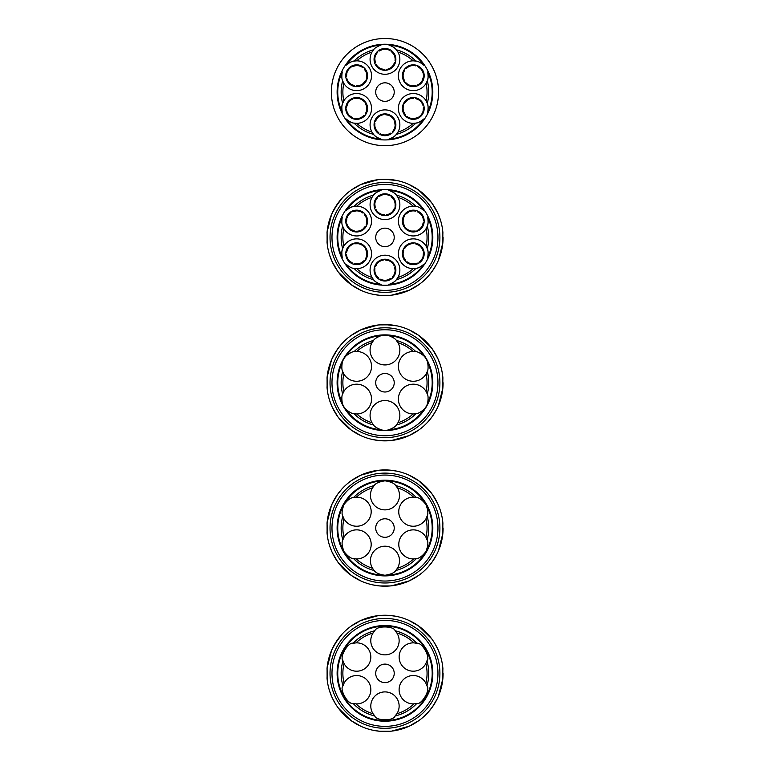<?xml version="1.0" encoding="UTF-8"?>
<svg xmlns="http://www.w3.org/2000/svg" width="770" height="770" viewBox="0 0 770 770"><rect width="100%" height="100%" fill="white"/><g stroke="black" fill="none" stroke-linecap="round" stroke-linejoin="round"><path stroke-width="1.16" d="M327.183 528.23L327.048 532.936A58.125 58.125 0 0 0 351.775 575.768L355.913 578.01A57.788 57.788 0 0 0 356.231 578.183L360.235 580.657A58.125 58.125 0 0 0 409.698 580.657L413.702 578.183A57.788 57.788 0 0 0 414.019 578.01L418.158 575.768A58.125 58.125 0 0 0 442.894 532.936L442.76 528.23A57.788 57.788 0 0 0 442.76 527.874L442.894 523.167A58.125 58.125 0 0 0 418.158 480.336L414.019 478.093A57.788 57.788 0 0 0 413.702 477.91L409.698 475.446A58.125 58.125 0 0 0 360.235 475.446L356.231 477.91A57.788 57.788 0 0 0 355.913 478.093L351.775 480.336A58.125 58.125 0 0 0 327.048 523.167L327.183 527.874A57.788 57.788 0 0 0 327.183 528.23M351.775 480.336L350.186 481.481M337.683 494.244L334.719 498.825A58.125 58.125 0 0 1 337.683 494.244L341.793 489.123A58.125 58.125 0 0 1 367.069 472.751L360.235 475.446M409.698 475.446L407.908 474.638M390.602 470.191L385.144 469.921A58.125 58.125 0 0 1 390.602 470.191L397.089 471.202A58.125 58.125 0 0 1 423.914 484.898L418.158 480.336M442.894 523.167L442.692 521.213M435.397 499.143A58.125 58.125 0 0 1 437.889 504.003L440.267 510.125A58.125 58.125 0 0 1 442.827 522.416L442.846 533.456L438.38 550.993A58.125 58.125 0 0 0 441.73 540.598L442.894 532.936M418.158 575.768L419.746 574.622M432.384 561.667L437.206 553.553A58.125 58.125 0 0 1 435.397 556.96M437.793 503.792L432.259 494.244A58.125 58.125 0 0 1 435.214 498.825L431.537 493.262A58.125 58.125 0 0 0 424.164 485.129L423.904 484.898M360.235 580.657L362.025 581.456M379.562 585.932L390.188 585.941A58.125 58.125 0 0 1 385.144 586.182M402.874 583.362L409.698 580.657M390.371 470.172L379.341 470.191A58.125 58.125 0 0 1 384.788 469.921L378.128 470.326A58.125 58.125 0 0 0 367.184 472.713L367.059 472.751M327.048 532.936L327.24 534.89M332.139 552.311L337.683 561.859A58.125 58.125 0 0 1 334.719 557.268L338.396 562.832A58.125 58.125 0 0 0 372.844 584.902L379.754 585.941A58.125 58.125 0 0 0 384.788 586.182M345.884 571.08L351.775 575.768M426.012 537.383L427.119 539.962C428.428 542.147 428.005 546.055 425.868 551.666C422.249 556.21 419.072 558.519 416.358 558.606L413.577 558.924A14.534 14.534 0 0 1 408.408 530.713A14.534 14.534 0 0 1 426.012 537.383A42.09 42.09 0 0 0 426.012 518.72A14.534 14.534 0 0 1 398.985 509.085A14.534 14.534 0 0 1 413.577 497.17L416.358 497.497C418.909 497.468 422.075 499.778 425.868 504.437A47.23 47.23 0 0 0 384.971 480.817C390.708 481.693 394.298 483.281 395.732 485.591L397.407 487.843A14.534 14.534 0 0 1 375.548 506.419A14.534 14.534 0 0 1 372.526 487.843L374.201 485.591C375.452 483.368 379.042 481.77 384.971 480.817A47.23 47.23 0 0 0 344.065 504.437C347.684 499.894 350.86 497.584 353.574 497.497L356.366 497.17A14.534 14.534 0 0 1 361.534 525.39A14.534 14.534 0 0 1 343.921 518.72L342.814 516.141C341.505 513.946 341.928 510.048 344.065 504.437A47.23 47.23 0 0 0 344.065 551.666C341.947 546.257 341.524 542.359 342.814 539.962L343.921 537.383A14.534 14.534 0 0 1 370.947 547.018A14.534 14.534 0 0 1 356.366 558.924L353.574 558.606C351.024 558.635 347.857 556.325 344.065 551.666A47.23 47.23 0 0 0 384.971 575.277C379.225 574.41 375.635 572.822 374.201 570.512L372.526 568.26A14.534 14.534 0 0 1 394.384 549.674A14.534 14.534 0 0 1 397.407 568.26L395.732 570.512C394.481 572.736 390.9 574.324 384.971 575.277A47.23 47.23 0 0 0 425.868 504.437C427.985 509.846 428.409 513.744 427.119 516.141L426.012 518.72M392.989 523.417A9.269 9.269 0 0 1 384.971 537.316A9.269 9.269 0 0 1 376.944 523.417A9.269 9.269 0 0 1 392.989 523.417M337.549 494.427L332.043 504.003A58.125 58.125 0 0 1 334.536 499.143L331.562 505.11A58.125 58.125 0 0 0 327.086 522.647L331.562 505.11M328.116 515.9L327.048 523.167M443.097 528.047A58.125 58.125 0 0 1 441.807 540.203M435.214 557.268A58.125 58.125 0 0 1 432.499 561.513L428.139 566.97A58.125 58.125 0 0 1 391.805 585.778L390.602 585.903M332.043 552.1L334.536 556.96A58.125 58.125 0 0 1 332.043 552.1L329.675 545.978A58.125 58.125 0 0 1 327.115 533.677L327.086 522.647M418.774 575.334L409.226 580.878L391.805 585.778M360.918 580.975L351.351 575.469L338.396 562.832M351.159 480.759L360.707 475.225L378.128 470.326M409.014 475.128L418.591 480.634L431.537 493.262M436.407 500.972L437.889 504.003M438.38 550.993L438.063 551.715M442.827 522.416A58.125 58.125 0 0 0 440.267 510.125A58.125 58.125 0 0 1 442.827 522.416M327.115 533.677A58.125 58.125 0 0 0 329.675 545.978A58.125 58.125 0 0 1 327.115 533.677M327.183 673.558L327.048 678.264A58.125 58.125 0 0 0 351.775 721.086L355.913 723.328A57.788 57.788 0 0 0 356.231 723.511L360.235 725.975A58.125 58.125 0 0 0 409.698 725.975L413.702 723.511A57.788 57.788 0 0 0 414.019 723.328L418.158 721.086A58.125 58.125 0 0 0 442.894 678.264L442.76 673.558A57.788 57.788 0 0 0 442.76 673.192L442.894 668.485A58.125 58.125 0 0 0 418.158 625.654L414.019 623.421A57.788 57.788 0 0 0 413.702 623.238L409.698 620.764A58.125 58.125 0 0 0 360.235 620.764L356.231 623.238A57.788 57.788 0 0 0 355.913 623.421L351.775 625.654A58.125 58.125 0 0 0 327.048 668.485L327.183 673.192A57.788 57.788 0 0 0 327.183 673.558M351.775 625.654L350.186 626.799M341.793 634.451L334.719 644.153A58.125 58.125 0 0 1 367.069 618.069L360.235 620.764M409.698 620.764L407.908 619.966M390.602 615.519L385.144 615.24A58.125 58.125 0 0 1 390.602 615.519L397.089 616.52A58.125 58.125 0 0 1 423.914 630.216L418.158 625.654M442.894 668.485L442.692 666.531M437.793 649.12L434.136 642.363A58.125 58.125 0 0 1 435.214 644.153A58.125 58.125 0 0 1 435.397 644.461A58.125 58.125 0 0 1 437.889 649.322L440.267 655.443A58.125 58.125 0 0 1 442.827 667.744L442.846 678.774L438.38 696.311A58.125 58.125 0 0 0 441.73 685.916L442.894 678.264M418.158 721.086L419.746 719.94M432.384 706.995L437.206 698.871A58.125 58.125 0 0 1 435.397 702.279M360.235 725.975L362.025 726.784M379.562 731.25L390.188 731.269A58.125 58.125 0 0 1 385.144 731.5M402.874 728.68L409.698 725.975M390.371 615.5L379.341 615.519A58.125 58.125 0 0 1 384.788 615.24L378.128 615.644A58.125 58.125 0 0 0 367.184 618.031L367.059 618.069M327.048 678.264L327.24 680.208M332.139 697.63L335.797 704.377A58.125 58.125 0 0 1 334.719 702.596M345.884 716.398L351.775 721.086M425.887 683.24L426.936 685.926C430.815 690.064 421.19 705.224 416.82 703.443L413.971 703.876A42.09 42.09 0 0 1 396.877 713.742A14.168 14.168 0 0 0 375.683 695.368A14.168 14.168 0 0 0 373.055 713.742A42.09 42.09 0 0 1 355.961 703.876A14.168 14.168 0 0 0 361.284 676.329A14.168 14.168 0 0 0 344.046 683.24A42.09 42.09 0 0 1 344.046 663.499A14.168 14.168 0 0 0 370.562 654.336A14.168 14.168 0 0 0 355.961 642.873A42.09 42.09 0 0 1 373.055 632.998A14.168 14.168 0 0 0 394.25 651.381A14.168 14.168 0 0 0 396.877 632.998A42.09 42.09 0 0 1 413.971 642.873A14.168 14.168 0 0 0 408.658 670.41A14.168 14.168 0 0 0 425.887 663.499A42.09 42.09 0 0 1 425.887 683.24A14.168 14.168 0 0 0 399.37 692.403A14.168 14.168 0 0 0 413.971 703.876M413.971 642.873L416.82 643.306C422.355 642.016 430.661 657.926 426.936 660.824L425.887 663.499M392.989 668.735A9.269 9.269 0 0 1 384.971 682.634A9.269 9.269 0 0 1 376.944 668.735A9.269 9.269 0 0 1 392.989 668.735M396.877 713.742L395.077 715.994C393.432 721.423 375.49 720.662 374.855 715.994L373.055 713.742M355.961 703.876L353.112 703.443C347.588 704.723 339.272 688.813 342.997 685.926L344.046 683.24M344.046 663.499L342.997 660.824C339.118 656.675 348.752 641.525 353.112 643.306L355.961 642.873M373.055 632.998L374.855 630.755C376.501 625.317 394.442 626.077 395.077 630.755L396.877 632.998M337.549 639.755L332.043 649.322A58.125 58.125 0 0 1 334.536 644.461L331.562 650.429A58.125 58.125 0 0 0 327.086 667.965L331.562 650.429M328.116 661.218L327.048 668.485M443.097 673.375A58.125 58.125 0 0 1 441.807 685.521M435.214 702.596A58.125 58.125 0 0 1 432.499 706.831L428.139 712.298A58.125 58.125 0 0 1 391.805 731.096L390.602 731.231M384.788 731.5A58.125 58.125 0 0 1 379.754 731.269L372.844 730.22A58.125 58.125 0 0 1 338.396 708.159L337.683 707.178M332.043 697.418L334.536 702.279A58.125 58.125 0 0 1 332.043 697.418L329.675 691.296A58.125 58.125 0 0 1 327.115 679.005L327.086 667.965M423.904 630.216L424.164 630.447A58.125 58.125 0 0 1 431.537 638.59L432.259 639.572A58.125 58.125 0 0 0 423.904 630.216A58.125 58.125 0 0 1 432.259 639.572L432.028 639.254M418.774 720.662L409.226 726.197L391.805 731.096M360.918 726.293L351.351 720.787L338.396 708.159M351.159 626.087L360.707 620.543L378.128 615.644M409.014 620.456L418.591 625.952L431.537 638.59M437.206 647.868L437.889 649.322M438.38 696.311L438.063 697.043M397.926 422.778L396.358 425.03C395.607 426.493 393.123 428.082 388.898 429.795A14.9 14.9 0 0 1 381.044 429.795C376.809 428.072 374.326 426.484 373.575 425.03L372.016 422.778A42.09 42.09 0 0 1 356.76 413.971A14.9 14.9 0 0 0 369.552 391.632A14.9 14.9 0 0 0 343.805 391.535A42.09 42.09 0 0 1 343.805 373.922A14.9 14.9 0 0 0 369.552 373.825A14.9 14.9 0 0 0 356.76 351.486A42.09 42.09 0 0 1 372.016 342.679A14.9 14.9 0 0 0 384.971 364.932A14.9 14.9 0 0 0 397.926 342.679A42.09 42.09 0 0 1 413.172 351.486A14.9 14.9 0 0 0 400.381 373.825A14.9 14.9 0 0 0 426.128 373.922A42.09 42.09 0 0 1 426.128 391.535L427.292 394.019C428.187 395.395 428.322 398.34 427.687 402.864A14.9 14.9 0 0 1 423.76 409.659C420.16 412.46 417.542 413.827 415.906 413.74L413.172 413.971A42.09 42.09 0 0 1 397.926 422.778A14.9 14.9 0 0 0 384.971 400.535A14.9 14.9 0 0 0 372.016 422.778M356.76 413.971L354.027 413.74C352.391 413.827 349.772 412.47 346.173 409.659A14.9 14.9 0 0 1 342.246 402.864C341.62 398.34 341.755 395.395 342.64 394.019L343.805 391.535M343.805 373.922L342.64 371.448C341.745 370.062 341.62 367.117 342.246 362.593A14.9 14.9 0 0 1 346.173 355.798C349.772 352.997 352.391 351.63 354.027 351.717L356.76 351.486M372.016 342.679L373.575 340.436C374.326 338.973 376.809 337.375 381.044 335.662A14.9 14.9 0 0 1 388.898 335.662C393.123 337.385 395.607 338.973 396.358 340.436L397.926 342.679M413.172 351.486L415.906 351.717C417.542 351.63 420.16 352.997 423.76 355.798A14.9 14.9 0 0 1 427.687 362.593C428.312 367.117 428.187 370.072 427.292 371.448L426.128 373.922M327.183 382.911L327.048 387.618A58.125 58.125 0 0 0 351.775 430.449L355.913 432.682A57.788 57.788 0 0 0 356.231 432.865L360.235 435.339A58.125 58.125 0 0 0 409.698 435.339L413.702 432.865A57.788 57.788 0 0 0 414.019 432.682L418.158 430.449A58.125 58.125 0 0 0 442.894 387.618L442.76 382.911A57.788 57.788 0 0 0 442.76 382.546L442.894 377.839A58.125 58.125 0 0 0 418.158 335.008L414.019 332.775A57.788 57.788 0 0 0 413.702 332.592L409.698 330.118A58.125 58.125 0 0 0 360.235 330.118L356.231 332.592A57.788 57.788 0 0 0 355.913 332.775L351.775 335.008A58.125 58.125 0 0 0 327.048 377.839L327.183 382.546A57.788 57.788 0 0 0 327.183 382.911M351.775 335.008L350.186 336.153M337.683 348.925L334.719 353.507A58.125 58.125 0 0 1 337.683 348.925L341.793 343.805A58.125 58.125 0 0 1 367.069 327.423L360.235 330.118M409.698 330.118L407.908 329.319M390.188 324.834A58.125 58.125 0 0 0 385.144 324.603L397.089 325.883A58.125 58.125 0 0 1 423.914 339.58L418.158 335.008M442.894 377.839L442.692 375.895M437.793 358.474L432.259 348.925A58.125 58.125 0 0 1 437.889 358.676L440.267 364.797A58.125 58.125 0 0 1 442.827 377.098L442.846 388.138L438.38 405.675A58.125 58.125 0 0 0 441.73 395.27L442.894 387.618M418.158 430.449L419.746 429.304M432.384 416.349L436.407 409.804M360.235 435.339L362.025 436.138M379.562 440.604L390.188 440.623A58.125 58.125 0 0 1 379.754 440.623L372.844 439.583A58.125 58.125 0 0 1 338.396 417.513L337.433 416.195A58.125 58.125 0 0 1 334.719 411.95M437.716 407.157A58.125 58.125 0 0 1 432.499 416.195L428.139 421.652A58.125 58.125 0 0 1 391.805 440.45L390.602 440.584A58.125 58.125 0 0 0 402.874 438.034L409.698 435.339M390.371 324.853L379.341 324.873A58.125 58.125 0 0 1 384.788 324.603L378.128 325.007A58.125 58.125 0 0 0 367.184 327.385L367.059 327.423M327.048 387.618L327.24 389.562M332.139 406.983L337.683 416.531A58.125 58.125 0 0 0 346.028 425.887L351.775 430.449M426.128 391.535A14.9 14.9 0 0 0 400.381 391.632A14.9 14.9 0 0 0 413.172 413.971M392.989 378.099A9.269 9.269 0 0 1 384.971 391.997A9.269 9.269 0 0 1 376.944 378.099A9.269 9.269 0 0 1 392.989 378.099M337.549 349.108L332.043 358.676A58.125 58.125 0 0 1 334.536 353.825L331.562 359.792A58.125 58.125 0 0 0 327.086 377.319L331.562 359.792M328.116 370.582L327.048 377.839M443.097 382.728A58.125 58.125 0 0 1 441.807 394.885M334.536 411.632A58.125 58.125 0 0 1 332.226 407.157L329.675 400.66A58.125 58.125 0 0 1 327.115 388.359L327.086 377.319M423.904 339.57L424.164 339.811A58.125 58.125 0 0 1 431.537 347.944L435.214 353.507M418.774 430.016A58.125 58.125 0 0 0 428.139 421.652A58.125 58.125 0 0 1 418.774 430.016L409.226 435.55L391.805 440.45M360.918 435.647L351.351 430.151L338.396 417.513M351.159 335.441L360.707 329.906L378.128 325.007M409.014 329.81L418.591 335.306L431.537 347.944M435.397 353.825L437.889 358.676M438.38 405.675L438.063 406.396M345.884 425.752L346.019 425.887A58.125 58.125 0 0 1 337.683 416.531M442.827 377.098A58.125 58.125 0 0 0 440.267 364.797A58.125 58.125 0 0 1 442.827 377.098M349.012 261.531L349.407 260.895L352.4 262.994L352.304 263.754M376.395 275.583A10.174 10.174 0 0 1 374.903 268.634L374.22 268.297A10.896 10.896 0 0 0 375.875 276.122L376.395 275.583L378.888 278.259L378.638 278.971M403.143 257.757L403.759 257.334L405.636 260.472L405.241 261.117M411.671 231.837L411.623 231.096L415.271 231.038L415.636 231.703M393.499 211.49L392.825 211.173L394.606 207.977L395.356 207.996M394.057 198.689L393.537 199.228L391.054 196.562L391.304 195.84M382.055 194.213L382.401 194.868L379.09 196.408L378.484 195.946M351.053 229.556A10.174 10.174 0 0 1 346.856 223.801L346.096 223.781A10.896 10.896 0 0 0 350.793 230.249L351.053 229.556L354.412 230.981L354.469 231.741M361.688 263.427L361.207 262.849L364.123 260.655L364.807 260.982M367.396 251.954L366.713 252.233A10.174 10.174 0 0 1 365.25 259.201L365.74 259.779M366.713 252.233L365.519 248.777L366.048 248.229M361.207 262.849A10.174 10.174 0 0 1 354.133 263.61L353.728 264.254M346.895 248.893L347.617 249.076L346.548 252.57L345.807 252.704M349.407 260.895A10.174 10.174 0 0 1 346.5 254.408L345.759 254.225M358.262 242.974L358.31 243.724L354.662 243.782L354.296 243.118M347.617 249.076A10.174 10.174 0 0 1 352.901 244.302L352.843 243.541M358.31 243.724A10.174 10.174 0 0 1 364.48 247.266L365.182 246.978A10.896 10.896 0 0 0 350.523 244.745A10.896 10.896 0 0 0 347.212 259.211A10.896 10.896 0 0 0 362.786 262.772A10.896 10.896 0 0 0 365.182 246.978M388.783 259.894L388.677 260.635L385.096 259.933L384.875 259.211M376.434 263.321L377.108 263.648A10.174 10.174 0 0 1 383.258 260.077L383.364 259.326A10.896 10.896 0 0 0 374.095 270.915A10.896 10.896 0 0 0 384.971 281.002A10.896 10.896 0 0 0 395.838 269.298A10.896 10.896 0 0 0 383.364 259.326M377.108 263.648L375.337 266.844L374.576 266.824M387.878 280.607L387.531 279.953A10.174 10.174 0 0 1 380.457 279.221L379.928 279.77M387.531 279.953L390.842 278.413L391.449 278.865M395.125 270.713A10.174 10.174 0 0 1 392.238 277.219L392.604 277.883A10.896 10.896 0 0 0 395.857 270.578L395.125 270.713L394.683 267.084L395.308 266.651M388.677 260.635A10.174 10.174 0 0 1 393.98 265.381L394.721 265.246M413.952 264.639L413.74 263.918L417.302 263.099L417.802 263.677M423.837 256.487L423.096 256.458A10.174 10.174 0 0 1 418.918 262.224L419.13 262.955M423.096 256.458L423.413 252.82L424.116 252.531M419.14 244.562L418.88 245.264A10.174 10.174 0 0 1 423.077 251.01L423.837 251.03M418.88 245.264L415.521 243.83L415.463 243.079M406.348 245.351L406.935 245.803A10.174 10.174 0 0 1 413.702 243.59L413.952 242.877M406.935 245.803L404.539 248.556L403.798 248.383M403.759 257.334A10.174 10.174 0 0 1 403.75 250.221L403.143 249.759A10.896 10.896 0 0 0 408.543 263.571A10.896 10.896 0 0 0 422.72 259.211A10.896 10.896 0 0 0 418.023 243.946A10.896 10.896 0 0 0 403.143 249.759M413.74 263.918A10.174 10.174 0 0 1 406.974 261.733L406.348 262.166M408.726 211.962A10.174 10.174 0 0 1 415.8 211.201L416.204 210.556A10.896 10.896 0 0 0 408.244 211.394L408.726 211.962L405.809 214.156L405.126 213.829M403.23 222.578A10.174 10.174 0 0 1 404.693 215.619L404.202 215.042A10.896 10.896 0 0 0 402.537 222.857L403.23 222.578L404.414 226.034L403.894 226.582M411.623 231.096A10.174 10.174 0 0 1 405.453 227.554L404.75 227.843A10.896 10.896 0 0 0 419.419 230.066A10.896 10.896 0 0 0 422.72 215.61A10.896 10.896 0 0 0 407.157 212.048A10.896 10.896 0 0 0 404.75 227.843M422.316 225.745A10.174 10.174 0 0 1 417.042 230.519L417.099 231.269A10.896 10.896 0 0 0 423.038 225.918L422.316 225.745L423.385 222.251L424.135 222.106M420.526 213.916A10.174 10.174 0 0 1 423.433 220.412L424.174 220.586A10.896 10.896 0 0 0 420.921 213.28L420.526 213.916L417.542 211.817L417.638 211.067M381.15 214.917L381.256 214.185A10.174 10.174 0 0 1 375.953 209.43L375.211 209.565M381.256 214.185L384.836 214.878L385.058 215.61M374.817 204.108A10.174 10.174 0 0 1 377.695 197.601L377.329 196.937A10.896 10.896 0 0 0 374.076 204.243L374.817 204.108L375.25 207.736L374.634 208.16M392.825 211.173A10.174 10.174 0 0 1 386.675 214.743L386.569 215.494A10.896 10.896 0 0 0 395.838 203.906A10.896 10.896 0 0 0 384.971 193.809A10.896 10.896 0 0 0 374.095 205.513A10.896 10.896 0 0 0 386.569 215.494M393.537 199.228A10.174 10.174 0 0 1 395.029 206.187L395.713 206.514M382.401 194.868A10.174 10.174 0 0 1 389.485 195.599L390.005 195.051M366.789 217.063L366.173 217.477L364.297 214.349L364.691 213.704M356.192 210.893A10.174 10.174 0 0 1 362.959 213.078L363.584 212.655A10.896 10.896 0 0 0 355.981 210.181L356.192 210.893L352.631 211.712L352.14 211.144M362.997 229.008A10.174 10.174 0 0 1 356.231 231.221L355.981 231.934A10.896 10.896 0 0 0 363.584 229.47L362.997 229.008L365.394 226.255L366.135 226.428M366.173 217.477A10.174 10.174 0 0 1 366.193 224.599L366.789 225.061A10.896 10.896 0 0 0 361.39 211.24A10.896 10.896 0 0 0 347.212 215.61A10.896 10.896 0 0 0 351.909 230.875A10.896 10.896 0 0 0 366.789 225.061M346.096 218.334L346.847 218.362L346.519 221.991L345.817 222.289M346.847 218.362A10.174 10.174 0 0 1 351.014 212.597L350.802 211.865M375.664 193.077A14.9 14.9 0 0 1 381.044 190.344A47.23 47.23 0 0 0 346.173 210.48C349.705 207.698 352.323 206.341 354.027 206.399L356.76 206.167A14.9 14.9 0 0 1 369.552 228.507A14.9 14.9 0 0 1 343.805 228.603L342.64 226.12C341.716 224.513 341.591 221.567 342.246 217.275A47.23 47.23 0 0 0 342.246 257.536A14.9 14.9 0 0 1 342.64 248.691L343.805 246.217A14.9 14.9 0 0 1 369.552 246.313A14.9 14.9 0 0 1 356.76 268.653L354.027 268.422C352.179 268.412 349.561 267.055 346.173 264.341A47.23 47.23 0 0 0 381.044 284.476C376.867 282.802 374.384 281.214 373.575 279.703L372.016 277.46A14.9 14.9 0 0 1 384.971 255.207A14.9 14.9 0 0 1 397.926 277.46L396.358 279.703A14.9 14.9 0 0 1 388.898 284.476A47.23 47.23 0 0 0 423.76 264.341A14.9 14.9 0 0 1 416.657 268.268M427.725 250.096A14.9 14.9 0 0 1 428.139 252.714M423.76 264.341C420.228 267.123 417.61 268.48 415.906 268.422L413.172 268.653A14.9 14.9 0 0 1 400.381 246.313A14.9 14.9 0 0 1 426.128 246.217L427.292 248.691C428.216 250.298 428.351 253.253 427.687 257.536A47.23 47.23 0 0 0 427.687 217.275A14.9 14.9 0 0 1 427.292 226.12L426.128 228.603A14.9 14.9 0 0 1 400.381 228.507A14.9 14.9 0 0 1 413.172 206.167L415.906 206.399C417.754 206.399 420.382 207.756 423.76 210.48A47.23 47.23 0 0 0 388.898 190.344A14.9 14.9 0 0 1 389.312 190.459M346.173 210.48A14.9 14.9 0 0 1 353.276 206.553M381.044 284.476A14.9 14.9 0 0 1 374.085 280.28M415.906 268.422A43.803 43.803 0 0 1 396.358 279.703C395.472 281.271 392.979 282.86 388.898 284.476M427.687 217.275C428.332 221.731 428.197 224.676 427.292 226.12A43.803 43.803 0 0 1 427.292 248.691M391.911 191.537A14.9 14.9 0 0 1 395.847 194.541M374.239 194.377A14.9 14.9 0 0 1 375.452 193.251M388.898 190.344C393.066 192.019 395.559 193.607 396.358 195.108L397.926 197.361A14.9 14.9 0 0 1 384.971 219.604A14.9 14.9 0 0 1 372.016 197.361L373.575 195.108C374.47 193.549 376.954 191.951 381.044 190.344M342.246 257.536C341.611 253.089 341.736 250.144 342.64 248.691A43.803 43.803 0 0 1 342.64 226.12M327.183 237.593L327.048 242.3A58.125 58.125 0 0 0 351.775 285.131L355.913 287.364A57.788 57.788 0 0 0 356.231 287.547L360.235 290.011A58.125 58.125 0 0 0 409.698 290.011L413.702 287.547A57.788 57.788 0 0 0 414.019 287.364L418.158 285.131A58.125 58.125 0 0 0 442.894 242.3L442.76 237.593A57.788 57.788 0 0 0 442.76 237.227L442.894 232.521A58.125 58.125 0 0 0 418.158 189.69L414.019 187.457A57.788 57.788 0 0 0 413.702 187.274L409.698 184.8A58.125 58.125 0 0 0 360.235 184.8L356.231 187.274A57.788 57.788 0 0 0 355.913 187.457L351.775 189.69A58.125 58.125 0 0 0 327.048 232.521L327.183 237.227A57.788 57.788 0 0 0 327.183 237.593M351.775 189.69L350.186 190.835M352.968 188.881A58.125 58.125 0 0 1 367.069 182.105L360.235 184.8M409.698 184.8L407.908 184.001M390.188 179.516A58.125 58.125 0 0 0 385.144 179.285L397.089 180.555A58.125 58.125 0 0 1 423.914 194.252L418.158 189.69M442.894 232.521L442.692 230.567M437.793 213.155L432.259 203.607A58.125 58.125 0 0 1 435.214 208.189A58.125 58.125 0 0 1 435.397 208.497A58.125 58.125 0 0 1 437.889 213.357L440.267 219.479A58.125 58.125 0 0 1 442.827 231.78L442.846 242.81L438.38 260.347A58.125 58.125 0 0 0 441.73 249.952L442.894 242.3M418.158 285.131L419.746 283.986M432.384 271.03L436.407 264.485M360.235 290.011L362.025 290.819M379.562 295.285L390.188 295.305A58.125 58.125 0 0 1 379.341 295.266L372.844 294.256A58.125 58.125 0 0 1 338.396 272.195L337.433 270.876A58.125 58.125 0 0 1 336.769 269.895A58.125 58.125 0 0 1 334.719 266.632M402.874 292.716L409.698 290.011M390.371 179.535L379.341 179.554A58.125 58.125 0 0 1 384.788 179.285L378.128 179.68A58.125 58.125 0 0 0 367.184 182.066L367.059 182.105M327.048 242.3L327.24 244.244M332.139 261.665L337.683 271.213M345.884 280.434L351.775 285.131M392.989 232.781A9.269 9.269 0 0 1 384.971 246.669A9.269 9.269 0 0 1 376.944 232.781A9.269 9.269 0 0 1 392.989 232.781M337.549 203.79L332.043 213.357A58.125 58.125 0 0 1 334.536 208.497A58.125 58.125 0 0 1 334.719 208.189A58.125 58.125 0 0 1 351.159 190.123L360.707 184.579L378.128 179.68M328.116 225.263L327.048 232.521M443.097 237.41A58.125 58.125 0 0 1 441.807 249.557M437.716 261.839A58.125 58.125 0 0 1 432.499 270.876L428.139 276.334A58.125 58.125 0 0 1 391.805 295.131L390.602 295.266M334.536 266.314A58.125 58.125 0 0 1 332.226 261.839L329.675 255.332A58.125 58.125 0 0 1 327.115 243.041L327.086 232.001A58.125 58.125 0 0 1 331.562 214.464L334.536 208.497M423.904 194.252A58.125 58.125 0 0 1 432.259 203.607A58.125 58.125 0 0 0 423.904 194.252L424.164 194.483A58.125 58.125 0 0 1 431.537 202.626L435.214 208.189M418.774 284.698L409.226 290.232L391.805 295.131M389.004 295.401L385.144 295.536M384.788 295.536L380.929 295.401M360.918 290.329L351.351 284.823L338.396 272.195M327.086 232.001L331.562 214.464M334.719 208.189L341.793 198.487M409.014 184.492L418.591 189.988L431.537 202.626M435.397 208.497L437.889 213.357M438.38 260.347L438.063 261.078M351.053 84.228A10.174 10.174 0 0 1 346.856 78.482L346.096 78.463A10.896 10.896 0 0 0 350.793 84.931L351.053 84.228L354.412 85.663L354.469 86.413M382.055 48.885L382.401 49.549L379.09 51.09L378.484 50.628M394.057 53.371L393.537 53.91L391.054 51.234L391.304 50.522M393.499 66.172L392.825 65.845L394.606 62.659L395.356 62.668M411.671 86.519L411.623 85.778L415.271 85.711L415.636 86.384M403.143 112.43L403.759 112.016L405.636 115.144L405.241 115.798M376.395 130.265A10.174 10.174 0 0 1 374.903 123.306L374.22 122.979A10.896 10.896 0 0 0 375.875 130.804L376.395 130.265L378.888 132.941L378.638 133.653M349.407 115.577A10.174 10.174 0 0 1 346.5 109.08L345.759 108.907A10.896 10.896 0 0 0 349.012 116.212L349.407 115.577L352.4 117.675L352.304 118.426M356.192 65.575A10.174 10.174 0 0 1 362.959 67.76L363.584 67.337A10.896 10.896 0 0 0 355.981 64.863L356.192 65.575L352.631 66.393L352.14 65.816M346.847 73.034A10.174 10.174 0 0 1 351.014 67.269L350.802 66.547A10.896 10.896 0 0 0 346.096 73.015L346.847 73.034L346.519 76.673L345.817 76.971M362.997 83.689A10.174 10.174 0 0 1 356.231 85.903L355.981 86.615A10.896 10.896 0 0 0 363.584 84.151L362.997 83.689L365.394 80.937L366.135 81.11M366.789 71.745L366.173 72.159A10.174 10.174 0 0 1 366.193 79.272L366.789 79.743A10.896 10.896 0 0 0 361.39 65.922A10.896 10.896 0 0 0 347.212 70.291A10.896 10.896 0 0 0 351.909 85.557A10.896 10.896 0 0 0 366.789 79.743M366.173 72.159L364.297 69.031L364.691 68.376M381.15 69.598L381.256 68.857L384.836 69.56L385.058 70.291M392.825 65.845A10.174 10.174 0 0 1 386.675 69.416L386.569 70.166A10.896 10.896 0 0 0 395.838 58.587A10.896 10.896 0 0 0 384.971 48.491A10.896 10.896 0 0 0 374.095 60.195A10.896 10.896 0 0 0 386.569 70.166M381.256 68.857A10.174 10.174 0 0 1 375.953 64.112L375.211 64.247M374.817 58.789A10.174 10.174 0 0 1 377.695 52.283L377.329 51.609A10.896 10.896 0 0 0 374.076 58.915L374.817 58.789L375.25 62.409L374.634 62.842M382.401 49.549A10.174 10.174 0 0 1 389.485 50.271L390.005 49.723M393.537 53.91A10.174 10.174 0 0 1 395.029 60.869L395.713 61.196M422.316 80.417A10.174 10.174 0 0 1 417.042 85.191L417.099 85.951A10.896 10.896 0 0 0 423.038 80.6L422.316 80.417L423.385 76.933L424.135 76.788M403.23 77.26A10.174 10.174 0 0 1 404.693 70.301L404.202 69.714A10.896 10.896 0 0 0 402.537 77.539L403.23 77.26L404.414 80.715L403.894 81.264M411.623 85.778A10.174 10.174 0 0 1 405.453 82.226L404.75 82.515A10.896 10.896 0 0 0 419.419 84.748A10.896 10.896 0 0 0 422.72 70.291A10.896 10.896 0 0 0 407.157 66.73A10.896 10.896 0 0 0 404.75 82.515M408.726 66.644A10.174 10.174 0 0 1 415.8 65.883L416.204 65.238A10.896 10.896 0 0 0 408.244 66.076L408.726 66.644L405.809 68.838L405.126 68.511M420.526 68.597A10.174 10.174 0 0 1 423.433 75.094L424.174 75.267A10.896 10.896 0 0 0 420.921 67.962L420.526 68.597L417.542 66.499L417.638 65.748M423.837 111.159L423.096 111.14L423.413 107.502L424.116 107.203M418.88 99.946A10.174 10.174 0 0 1 423.077 105.692L423.837 105.711A10.896 10.896 0 0 0 419.14 99.243L418.88 99.946L415.521 98.512L415.463 97.761M406.348 100.023L406.935 100.485A10.174 10.174 0 0 1 413.702 98.271L413.952 97.559M406.935 100.485L404.539 103.238L403.798 103.064M403.759 112.016A10.174 10.174 0 0 1 403.75 104.903L403.143 104.431A10.896 10.896 0 0 0 408.543 118.253A10.896 10.896 0 0 0 422.72 113.883A10.896 10.896 0 0 0 418.023 98.618A10.896 10.896 0 0 0 403.143 104.431M413.952 119.311L413.74 118.599L417.302 117.781L417.802 118.359M423.096 111.14A10.174 10.174 0 0 1 418.918 116.905L419.13 117.627M413.74 118.599A10.174 10.174 0 0 1 406.974 116.414L406.348 116.838M387.878 135.289L387.531 134.625A10.174 10.174 0 0 1 380.457 133.903L379.928 134.452M387.531 134.625L390.842 133.085L391.449 133.547M376.434 118.002L377.108 118.33L375.337 121.516L374.576 121.506M388.783 114.576L388.677 115.317L385.096 114.615L384.875 113.883M377.108 118.33A10.174 10.174 0 0 1 383.258 114.759L383.364 114.008A10.896 10.896 0 0 0 374.095 125.587A10.896 10.896 0 0 0 384.971 135.684A10.896 10.896 0 0 0 395.838 123.98A10.896 10.896 0 0 0 383.364 114.008M395.125 125.385A10.174 10.174 0 0 1 392.238 131.891L392.604 132.565A10.896 10.896 0 0 0 395.857 125.26L395.125 125.385L394.683 121.766L395.308 121.333M388.677 115.317A10.174 10.174 0 0 1 393.98 120.062L394.721 119.927M361.688 118.099L361.207 117.531L364.123 115.336L364.807 115.664M367.396 106.635L366.713 106.915A10.174 10.174 0 0 1 365.25 113.873L365.74 114.461M366.713 106.915L365.519 103.459L366.048 102.91M358.262 97.655L358.31 98.396A10.174 10.174 0 0 1 364.48 101.948L365.182 101.659A10.896 10.896 0 0 0 350.523 99.426A10.896 10.896 0 0 0 347.212 113.883A10.896 10.896 0 0 0 362.786 117.444A10.896 10.896 0 0 0 365.182 101.659M358.31 98.396L354.662 98.464L354.296 97.79M346.895 103.575L347.617 103.757A10.174 10.174 0 0 1 352.901 98.984L352.843 98.223M347.617 103.757L346.548 107.242L345.807 107.386M361.207 117.531A10.174 10.174 0 0 1 354.133 118.291L353.728 118.936M438.553 92.082A53.582 53.582 0 0 0 358.175 45.68A53.582 53.582 0 0 0 358.175 138.494A53.582 53.582 0 0 0 438.553 92.082M423.76 119.023C420.228 121.795 417.61 123.162 415.906 123.104L413.172 123.335A14.9 14.9 0 0 1 400.381 100.986A14.9 14.9 0 0 1 426.128 100.889L427.292 103.373C428.216 104.98 428.351 107.925 427.687 112.218A47.23 47.23 0 0 0 427.687 71.957A14.9 14.9 0 0 1 427.292 80.802L426.128 83.285A14.9 14.9 0 0 1 400.381 83.189A14.9 14.9 0 0 1 413.172 60.84L415.906 61.071C417.754 61.08 420.382 62.437 423.76 65.152A47.23 47.23 0 0 0 388.898 45.026C393.066 46.691 395.559 48.289 396.358 49.79L397.926 52.042A14.9 14.9 0 0 1 384.971 74.286A14.9 14.9 0 0 1 372.016 52.042L373.575 49.79C374.47 48.221 376.954 46.633 381.044 45.026A47.23 47.23 0 0 0 346.173 65.152C349.705 62.38 352.323 61.013 354.027 61.071L356.76 60.84A14.9 14.9 0 0 1 369.552 83.189A14.9 14.9 0 0 1 343.805 83.285L342.64 80.802C341.716 79.195 341.591 76.249 342.246 71.957A47.23 47.23 0 0 0 342.246 112.218A14.9 14.9 0 0 1 342.64 103.373L343.805 100.889A14.9 14.9 0 0 1 369.552 100.986A14.9 14.9 0 0 1 356.76 123.335L354.027 123.104C352.179 123.094 349.561 121.737 346.173 119.023A47.23 47.23 0 0 0 381.044 139.149C376.867 137.483 374.384 135.886 373.575 134.384L372.016 132.132A14.9 14.9 0 0 1 384.971 109.889A14.9 14.9 0 0 1 397.926 132.132L396.358 134.384A14.9 14.9 0 0 1 388.898 139.149A47.23 47.23 0 0 0 423.76 119.023A14.9 14.9 0 0 1 416.657 122.94M427.725 104.778A14.9 14.9 0 0 1 428.139 107.396M346.173 65.152A14.9 14.9 0 0 1 353.276 61.234M381.044 139.149A14.9 14.9 0 0 1 374.085 134.962M415.906 123.104A43.803 43.803 0 0 1 396.358 134.384C395.472 135.953 392.979 137.541 388.898 139.149M427.687 71.957C428.332 76.403 428.197 79.358 427.292 80.802A43.803 43.803 0 0 1 427.292 103.373M391.911 46.21A14.9 14.9 0 0 1 395.847 49.213M342.246 112.218C341.611 107.771 341.736 104.816 342.64 103.373A43.803 43.803 0 0 1 342.64 80.802M392.989 87.453A9.269 9.269 0 0 1 384.971 101.351A9.269 9.269 0 0 1 376.944 87.453A9.269 9.269 0 0 1 392.989 87.453M439.901 528.047A54.94 54.94 0 0 1 385.058 582.986A54.94 54.94 0 0 1 330.032 528.22A54.94 54.94 0 0 1 384.885 473.117A54.94 54.94 0 0 1 439.901 528.047M437.957 528.047A52.995 52.995 0 0 0 358.474 482.155A52.995 52.995 0 0 0 358.474 573.939A52.995 52.995 0 0 0 437.957 528.047M427.119 539.962A43.803 43.803 0 0 0 427.119 516.141M397.407 487.843A42.09 42.09 0 0 1 413.577 497.17M356.366 497.17A42.09 42.09 0 0 1 372.526 487.843M343.921 537.383A42.09 42.09 0 0 1 343.921 518.72M372.526 568.26A42.09 42.09 0 0 1 356.366 558.924M413.577 558.924A42.09 42.09 0 0 1 397.407 568.26M395.732 570.512A43.803 43.803 0 0 0 416.358 558.606M353.574 558.606A43.803 43.803 0 0 0 374.201 570.512M342.814 516.141A43.803 43.803 0 0 0 342.814 539.962M374.201 485.591A43.803 43.803 0 0 0 353.574 497.497M416.358 497.497A43.803 43.803 0 0 0 395.732 485.591M432.817 528.047A47.855 47.855 0 0 1 361.043 569.492A47.855 47.855 0 0 1 361.043 486.611A47.855 47.855 0 0 1 432.817 528.047M439.901 673.375A54.94 54.94 0 0 1 385.058 728.304A54.94 54.94 0 0 1 330.032 673.548A54.94 54.94 0 0 1 384.885 618.435A54.94 54.94 0 0 1 439.901 673.375M437.957 673.375A52.995 52.995 0 0 0 358.474 627.483A52.995 52.995 0 0 0 358.474 719.267A52.995 52.995 0 0 0 437.957 673.375M426.936 685.926A43.803 43.803 0 0 0 426.936 660.824M395.077 715.994A43.803 43.803 0 0 0 416.82 703.443M353.112 703.443A43.803 43.803 0 0 0 374.855 715.994M342.997 660.824A43.803 43.803 0 0 0 342.997 685.926M374.855 630.755A43.803 43.803 0 0 0 353.112 643.306M416.82 643.306A43.803 43.803 0 0 0 395.077 630.755M432.817 673.375A47.855 47.855 0 0 1 361.043 714.81A47.855 47.855 0 0 1 361.043 631.929A47.855 47.855 0 0 1 432.817 673.375M344.065 649.755A47.23 47.23 0 0 0 365.423 716.37A47.23 47.23 0 0 0 429.65 688.669A47.23 47.23 0 0 0 344.065 649.755M346.173 409.659A47.23 47.23 0 0 0 381.044 429.795M342.246 362.593A47.23 47.23 0 0 0 342.246 402.864M381.044 335.662A47.23 47.23 0 0 0 346.173 355.798M423.76 355.798A47.23 47.23 0 0 0 388.898 335.662M427.687 402.864A47.23 47.23 0 0 0 427.687 362.593M388.898 429.795A47.23 47.23 0 0 0 423.76 409.659M432.817 382.728A47.855 47.855 0 0 1 361.043 424.174A47.855 47.855 0 0 1 361.043 341.283A47.855 47.855 0 0 1 432.817 382.728M439.901 382.728A54.94 54.94 0 0 1 385.058 437.668A54.94 54.94 0 0 1 330.032 382.902A54.94 54.94 0 0 1 384.885 327.789A54.94 54.94 0 0 1 439.901 382.728M402.874 438.034A58.125 58.125 0 0 1 390.602 440.584M437.957 382.728A52.995 52.995 0 0 0 358.474 336.837A52.995 52.995 0 0 0 358.474 428.62A52.995 52.995 0 0 0 437.957 382.728M427.292 394.019A43.803 43.803 0 0 0 427.292 371.448M396.358 425.03A43.803 43.803 0 0 0 415.906 413.74M354.027 413.74A43.803 43.803 0 0 0 373.575 425.03M342.64 371.448A43.803 43.803 0 0 0 342.64 394.019M373.575 340.436A43.803 43.803 0 0 0 354.027 351.717M415.906 351.717A43.803 43.803 0 0 0 396.358 340.436M356.76 206.167A42.09 42.09 0 0 1 372.016 197.361M373.575 195.108A43.803 43.803 0 0 0 354.027 206.399M432.817 237.41A47.855 47.855 0 0 1 361.043 278.846A47.855 47.855 0 0 1 361.043 195.965A47.855 47.855 0 0 1 432.817 237.41M415.906 206.399A43.803 43.803 0 0 0 396.358 195.108M354.027 268.422A43.803 43.803 0 0 0 373.575 279.703M372.016 277.46A42.09 42.09 0 0 1 356.76 268.653M439.901 237.41A54.94 54.94 0 0 1 385.058 292.34A54.94 54.94 0 0 1 330.032 237.584A54.94 54.94 0 0 1 384.885 182.471A54.94 54.94 0 0 1 439.901 237.41M437.957 237.41A52.995 52.995 0 0 0 358.474 191.518A52.995 52.995 0 0 0 358.474 283.302A52.995 52.995 0 0 0 437.957 237.41M426.128 228.603A42.09 42.09 0 0 1 426.128 246.217M397.926 197.361A42.09 42.09 0 0 1 413.172 206.167M343.805 246.217A42.09 42.09 0 0 1 343.805 228.603M413.172 268.653A42.09 42.09 0 0 1 397.926 277.46M356.76 60.84A42.09 42.09 0 0 1 372.016 52.042M373.575 49.79A43.803 43.803 0 0 0 354.027 61.071M432.817 92.082A47.855 47.855 0 0 1 361.043 133.528A47.855 47.855 0 0 1 361.043 50.647A47.855 47.855 0 0 1 432.817 92.082M415.906 61.071A43.803 43.803 0 0 0 396.358 49.79M354.027 123.104A43.803 43.803 0 0 0 373.575 134.384M372.016 132.132A42.09 42.09 0 0 1 356.76 123.335M426.128 83.285A42.09 42.09 0 0 1 426.128 100.889M397.926 52.042A42.09 42.09 0 0 1 413.172 60.84M343.805 100.889A42.09 42.09 0 0 1 343.805 83.285M413.172 123.335A42.09 42.09 0 0 1 397.926 132.132"/></g></svg>
